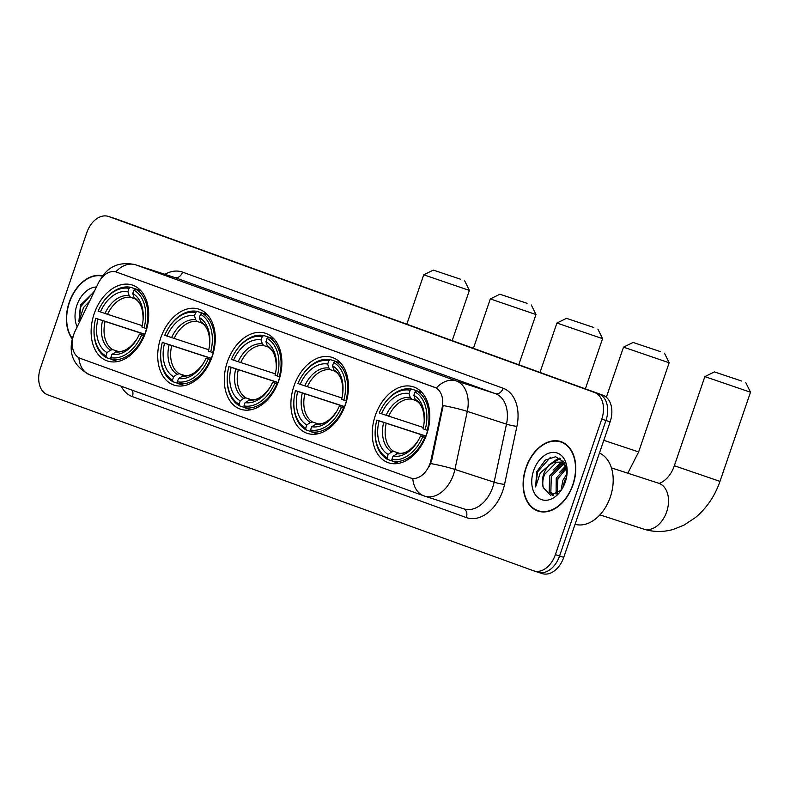 <?xml version="1.0" encoding="UTF-8"?>
<svg xmlns="http://www.w3.org/2000/svg" width="790" height="790" viewBox="0 0 790 790"><rect width="100%" height="100%" fill="white"/><g stroke="black" fill="none" stroke-linecap="round" stroke-linejoin="round"><path stroke-width="1.19" d="M145.636 332.343A39.954 27.354 -72 0 0 132.266 285.032A39.954 27.354 -72 0 0 94.188 313.709A39.954 27.354 -72 0 0 107.559 361.02A39.954 27.354 -72 0 0 145.636 332.343M345.408 404.697A39.954 27.354 -72 0 0 332.037 357.376A39.954 27.354 -72 0 0 293.959 386.063A39.954 27.354 -72 0 0 307.33 433.374A39.954 27.354 -72 0 0 345.408 404.697M278.811 380.573A39.954 27.354 -72 0 0 265.44 333.262A39.954 27.354 -72 0 0 227.362 361.938A39.954 27.354 -72 0 0 240.733 409.26A39.954 27.354 -72 0 0 278.811 380.573M212.224 356.458A39.954 27.354 -72 0 0 198.853 309.147A39.954 27.354 -72 0 0 160.775 337.824A39.954 27.354 -72 0 0 174.146 385.135A39.954 27.354 -72 0 0 212.224 356.458M426.748 434.154A39.954 27.354 -72 0 0 413.377 386.843A39.954 27.354 -72 0 0 375.299 415.52A39.954 27.354 -72 0 0 388.67 462.831A39.954 27.354 -72 0 0 426.748 434.154M430.046 463.404A20.352 13.934 -72 0 0 430.994 459.987L442.094 407.897A20.352 13.934 -72 0 0 434.638 387.317L116.574 272.125A20.352 13.934 -72 0 0 116.278 272.017A20.352 13.934 -72 0 0 98.217 283.363L75.139 331.109A20.352 13.934 -72 0 0 80.313 358.384L410.346 477.911A20.352 13.934 -72 0 0 410.652 478.009A20.352 13.934 -72 0 0 430.046 463.404M566.993 471.719L566.44 474.286M572.987 484.872A36.567 25.033 -72 0 0 560.752 441.571A36.567 25.033 -72 0 0 525.913 467.818A36.567 25.033 -72 0 0 538.148 511.12A36.567 25.033 -72 0 0 572.987 484.872M562.806 442.39A36.567 25.033 -72 0 0 561.413 442.183M102.68 275.789A36.567 25.033 -72 0 0 69.194 302.412A36.567 25.033 -72 0 0 72.236 338.93M115.794 271.879A26.386 19.227 -70.1 0 1 135.673 264.808L456.245 380.908A30.158 20.639 108 0 1 467.295 411.412L454.922 469.448A30.158 20.639 108 0 1 453.519 474.514A30.158 20.639 108 0 1 424.783 496.16A30.158 20.639 108 0 1 424.339 496.002A26.386 19.227 -70.1 0 1 423.904 495.853A26.386 19.227 -70.1 0 1 412.785 478.543L410.869 478.078M78.872 357.722A26.386 19.227 109.9 0 0 89.981 374.914L423.904 495.853L463.977 508.898A30.158 20.639 -72 0 0 492.723 487.252A30.158 20.639 -72 0 0 494.115 482.196L506.489 424.151L467.295 411.412A26.386 2.913 -168 0 0 443.2 405.556L431.755 460.234L429.345 466.337M533.823 570.874A22.614 15.484 -72 0 0 555.38 554.639L601.763 419.144A22.614 15.484 -72 0 0 594.534 392.482L108.694 216.519A22.614 15.484 -72 0 0 108.358 216.411A22.614 15.484 -72 0 0 86.801 232.645L40.418 368.14A22.614 15.484 -72 0 0 47.647 394.803L533.497 570.755A22.614 15.484 -72 0 0 533.823 570.874L538.01 572.237A22.614 15.484 -72 0 1 537.674 572.118A22.614 15.484 -72 0 0 538.01 572.237A22.614 15.484 -72 0 0 559.557 556.002L605.95 420.507A22.614 15.484 -72 0 0 598.711 393.835L112.871 217.882A22.614 15.484 -72 0 0 112.535 217.764A22.614 15.484 -72 0 0 112.2 217.665M116.792 272.185L436.337 388.009A26.386 19.227 109.9 0 1 456.245 380.908L495.439 393.657L174.867 277.557A30.158 20.639 -72 0 0 174.422 277.399L135.228 264.66A30.158 20.639 108 0 1 135.673 264.808L174.867 277.557A7.535 5.49 109.9 0 0 182.53 272.125L503.112 388.226A37.693 25.803 108 0 1 516.917 426.343L504.553 484.389A37.693 25.803 108 0 1 466.327 517.578L132.394 396.639A7.535 5.49 109.9 0 0 132.246 390.221M539.037 511.012A36.567 25.033 -72 0 0 540.281 511.663M541.851 573.481A22.614 15.484 -72 0 0 542.187 573.589A22.614 15.484 -72 0 0 563.744 557.355L610.127 421.86A22.614 15.484 -72 0 0 602.889 395.197L117.048 219.245A22.614 15.484 -72 0 0 116.723 219.126A22.614 15.484 -72 0 0 116.387 219.028M542.187 573.589L538.01 572.237A22.614 15.484 -72 0 0 559.557 556.002L605.95 420.507A22.614 15.484 -72 0 0 598.711 393.835L112.871 217.882A22.614 15.484 -72 0 0 112.535 217.764L108.358 216.411M526.15 467.907A36.182 24.767 -72 0 0 538.267 510.755A36.182 24.767 -72 0 0 572.75 484.784A36.182 24.767 -72 0 0 560.643 441.936A36.182 24.767 -72 0 0 526.15 467.907M575.061 524.293A37.693 25.803 -72 0 0 610.305 497.029A37.693 25.803 -72 0 0 599.442 453.065M561.048 490.146L562.875 480.3L567.023 473.635M562.796 487.687L564.534 480.843L566.627 476.854M556.091 494.194L556.239 478.148L566.242 467.058M557.167 493.582L557.898 478.681L566.549 468.302M552.773 495.271L549.198 491.568L549.603 475.985L560.969 464.372L563.951 463.819M553.375 495.172L550.857 492.111L551.262 476.528L562.628 464.915L564.672 464.441M567.013 474.119L564.07 462.14L555.617 456.729L545.307 460.076L536.775 471.699L535.6 486.926L540.311 472.904L549.82 464.648A17.034 11.662 -72 0 0 543.708 474.069A17.034 11.662 -72 0 0 543.323 487.618C542.305 483.48 542.74 479.066 544.626 474.365L555.992 462.762L561.65 462.436M549.82 464.648L554.333 462.219L560.831 462.13L565.837 465.745L559.715 472.262M560.831 462.13L565.107 463.977M565.275 482.078A24.579 16.827 -72 0 0 567.092 473.2A24.579 16.827 -72 0 0 554.333 452.433A24.579 16.827 -72 0 0 533.625 470.613A24.579 16.827 -72 0 0 539.017 498.342A24.579 16.827 -72 0 0 561.868 489.267A24.579 16.827 -72 0 0 565.275 482.078M543.323 487.618L550.502 495.261L560.87 490.353M535.6 486.926L537.556 471.946L550.423 457.331M550.709 464.007L560.347 458.398M557.345 466.169L561.937 462.565M562.026 462.515L563.724 461.637M563.981 468.322L566.065 466.456M548.477 465.261L557.849 458.585L559.804 458.062M553.069 470.109L561.068 462.328M561.196 462.249L563.369 461.163M566.351 474.425L567.023 473.457M102.453 276.115A36.182 24.767 -72 0 0 69.431 302.501A36.182 24.767 -72 0 0 72.354 338.515M94.148 291.787L80.501 305.088L78.882 321.51L83.592 307.498L89.645 301.109M96.469 286.997A24.579 16.827 -72 0 0 76.906 305.207A24.579 16.827 -72 0 0 77.203 326.843M78.882 321.51L80.837 306.54L93.704 291.925M741.613 381.027L714.427 371.912L741.613 381.027M611.42 467.878L658.613 483.213C656.411 484.606 668.854 481.89 674.334 465.745L719.976 481.377L750.5 392.235L704.858 376.613L714.427 371.912M381.521 413.763L379.269 412.953A35.886 24.569 -72 0 1 382.903 405.971A35.886 24.569 -72 0 1 410.158 390.201L409.022 393.499A32.42 22.189 -72 0 0 381.521 413.763L423.292 427.459M415.905 400.53L411.768 399.187L410.277 397.528L409.022 393.499M375.28 429.434L375.24 429.967A37.387 25.596 -72 0 0 387.594 459.484L387.041 457.716A35.886 24.569 -72 0 1 375.28 429.434A35.886 24.569 -72 0 1 376.83 420.082L426.007 436.07A35.807 24.51 108 0 1 427.094 432.456A35.807 24.51 108 0 1 427.825 430.471M392.383 461.044L387.594 459.484M410.158 390.201L411.689 389.105A37.387 25.596 -72 0 0 383.19 405.517L382.903 405.971M411.689 389.105L421.909 392.433M422.146 392.689L416.547 390.862L415.007 391.959A35.886 24.569 -72 0 1 425.218 429.592L427.242 430.283A37.387 25.596 -72 0 0 416.547 390.862M427.242 430.283L427.874 430.491M376.83 420.082L379.082 420.892A32.42 22.189 -72 0 0 388.176 454.418L387.041 457.716M425.218 429.592L422.976 428.782A32.42 22.189 -72 0 0 424.289 420.685A32.42 22.189 -72 0 0 413.881 395.257L415.007 391.959M388.176 454.418L391.662 451.929L393.864 451.475L399.365 453.263M425.988 436.258L379.082 420.892M413.881 395.257L415.135 399.286L416.626 400.945M425.435 437.621L422.778 436.722A35.886 24.569 -72 0 1 391.899 459.474L392.452 461.251A37.387 25.596 -72 0 0 424.803 437.413M392.452 461.251L398.861 463.335M391.899 459.474L393.025 456.176A32.42 22.189 -72 0 0 417.397 441.877A32.42 22.189 -72 0 0 420.537 435.912L422.778 436.722M418.038 440.85C411.373 450.142 404.826 454.24 398.397 453.154L393.025 456.176M420.537 435.912L425.524 437.423M660.272 351.57L633.086 342.455L660.272 351.57M603.797 440.346L638.636 451.92L669.15 362.778L623.508 347.146L633.086 342.455M300.17 384.305L297.929 383.486A35.886 24.569 -72 0 1 301.553 376.514A35.886 24.569 -72 0 1 328.808 360.744L327.682 364.042A32.42 22.189 -72 0 0 300.17 384.305L341.952 397.992M334.555 371.073L330.427 369.73L328.936 368.071L327.682 364.042M293.929 399.977L293.89 400.51A37.387 25.596 -72 0 0 306.253 430.027L305.7 428.259A35.886 24.569 -72 0 1 293.929 399.977A35.886 24.569 -72 0 1 295.49 390.625L344.657 406.613A35.807 24.51 108 0 1 345.753 402.999A35.807 24.51 108 0 1 346.474 401.014M311.043 431.587L306.253 430.027M328.808 360.744L330.348 359.647A37.387 25.596 -72 0 0 301.839 376.06L301.553 376.514M330.348 359.647L340.569 362.966M340.796 363.222L335.197 361.405L333.666 362.501A35.886 24.569 -72 0 1 343.877 400.135L345.901 400.826A37.387 25.596 -72 0 0 335.197 361.405M345.901 400.826L346.524 401.034M295.49 390.625L297.731 391.435A32.42 22.189 -72 0 0 306.826 424.951L305.7 428.259M343.877 400.135L341.626 399.315A32.42 22.189 -72 0 0 342.939 391.218A32.42 22.189 -72 0 0 332.531 365.8L333.666 362.501M306.826 424.951L310.312 422.462L312.524 422.008L318.015 423.796M344.637 406.791L297.731 391.435M332.531 365.8L333.785 369.829L335.276 371.488M344.094 408.163L341.438 407.265A35.886 24.569 -72 0 1 310.549 430.017L311.102 431.784A37.387 25.596 -72 0 0 343.453 407.956M311.102 431.784L317.521 433.868M310.549 430.017L311.685 426.709A32.42 22.189 -72 0 0 336.056 412.42A32.42 22.189 -72 0 0 339.187 406.445L341.438 407.265M336.698 411.393C330.022 420.675 323.485 424.783 317.057 423.697L311.685 426.709M339.187 406.445L344.173 407.966M593.675 327.455L566.499 318.34L593.675 327.455M585.38 388.858L602.563 338.663L556.92 323.031L566.499 318.34M233.583 360.191L231.332 359.371A35.886 24.569 -72 0 1 234.966 352.399A35.886 24.569 -72 0 1 262.221 336.619L261.095 339.927A32.42 22.189 -72 0 0 233.583 360.191L275.354 373.877M267.968 346.948L263.83 345.605L262.349 343.956L261.095 339.927M227.342 375.862L227.303 376.396A37.387 25.596 -72 0 0 239.656 405.912L239.103 404.134A35.886 24.569 -72 0 1 227.342 375.862A35.886 24.569 -72 0 1 228.893 366.501L278.07 382.498A35.807 24.51 108 0 1 279.166 378.884A35.807 24.51 108 0 1 279.887 376.899M244.456 407.472L239.656 405.912M262.221 336.619L263.761 335.533A37.387 25.596 -72 0 0 235.252 351.945L234.966 352.399M263.761 335.533L273.982 338.851M274.209 339.108L268.61 337.291L267.069 338.377A35.886 24.569 -72 0 1 277.29 376.01L279.304 376.712A37.387 25.596 -72 0 0 268.61 337.291M279.304 376.712L279.937 376.909M228.893 366.501L231.144 367.32A32.42 22.189 -72 0 0 240.239 400.836L239.103 404.134M277.29 376.01L275.038 375.201A32.42 22.189 -72 0 0 276.352 367.103A32.42 22.189 -72 0 0 265.944 341.685L267.069 338.377M240.239 400.836L243.725 398.348L245.927 397.893L251.427 399.681M278.05 382.676L231.144 367.32M265.944 341.685L267.198 345.714L268.689 347.363M277.497 384.049L274.841 383.15A35.886 24.569 -72 0 1 243.962 405.892L244.515 407.67A37.387 25.596 -72 0 0 276.865 383.841M244.515 407.67L250.924 409.753M243.962 405.892L245.088 402.594A32.42 22.189 -72 0 0 269.459 388.295A32.42 22.189 -72 0 0 272.599 382.33L274.841 383.15M270.101 387.268C263.435 396.56 256.888 400.658 250.46 399.582L245.088 402.594M272.599 382.33L277.586 383.841M527.088 303.33L499.902 294.226L527.088 303.33M518.783 364.733L535.976 314.538L490.323 298.916L499.902 294.226M166.986 336.066L164.745 335.256A35.886 24.569 -72 0 1 168.379 328.285A35.886 24.569 -72 0 1 195.634 312.504L194.498 315.803A32.42 22.189 -72 0 0 166.986 336.066L208.767 349.763M201.371 322.834L197.243 321.49L195.752 319.841L194.498 315.803M160.745 351.738L160.716 352.271A37.387 25.596 -72 0 0 173.069 381.797L172.516 380.02A35.886 24.569 -72 0 1 160.745 351.738A35.886 24.569 -72 0 1 162.306 342.386L211.473 358.374A35.807 24.51 108 0 1 212.569 354.769A35.807 24.51 108 0 1 213.3 352.775M177.859 383.348L173.069 381.797M195.634 312.504L197.164 311.408A37.387 25.596 -72 0 0 168.655 327.83L168.379 328.285M197.164 311.408L207.385 314.736M207.622 314.993L202.023 313.166L200.482 314.262A35.886 24.569 -72 0 1 210.693 351.896L212.717 352.587A37.387 25.596 -72 0 0 202.023 313.166M212.717 352.587L213.34 352.794M162.306 342.386L164.547 343.206A32.42 22.189 -72 0 0 173.642 376.721L172.516 380.02M210.693 351.896L208.451 351.086A32.42 22.189 -72 0 0 209.765 342.988A32.42 22.189 -72 0 0 199.357 317.56L200.482 314.262M173.642 376.721L177.128 374.233L179.34 373.779L184.84 375.566M211.453 358.561L164.547 343.206M199.357 317.56L200.611 321.599L202.092 323.248M210.91 359.924L208.254 359.025A35.886 24.569 -72 0 1 177.365 381.777L177.918 383.555A37.387 25.596 -72 0 0 210.278 359.726M177.918 383.555L184.337 385.639M177.365 381.777L178.5 378.479A32.42 22.189 -72 0 0 202.872 364.18A32.42 22.189 -72 0 0 206.002 358.216L208.254 359.025M203.514 363.153C196.848 372.446 190.301 376.544 183.873 375.457L178.5 378.479M206.002 358.216L210.989 359.726M460.501 279.216L433.315 270.101L460.501 279.216M452.196 340.618L469.379 290.424L423.736 274.801L433.315 270.101M100.399 311.951L98.158 311.142A35.886 24.569 -72 0 1 101.782 304.16A35.886 24.569 -72 0 1 129.037 288.39L127.911 291.688A32.42 22.189 -72 0 0 100.399 311.951L142.18 325.638M134.784 298.719L130.646 297.376L129.165 295.717L127.911 291.688M94.158 327.623L94.119 328.156A37.387 25.596 -72 0 0 106.482 357.673L105.919 355.905A35.886 24.569 -72 0 1 94.158 327.623A35.886 24.569 -72 0 1 95.709 318.271L144.886 334.259A35.807 24.51 108 0 1 145.982 330.645A35.807 24.51 108 0 1 146.703 328.66M111.272 359.233L106.482 357.673M129.037 288.39L130.577 287.293A37.387 25.596 -72 0 0 102.068 303.706L101.782 304.16M130.577 287.293L140.798 290.621M141.025 290.878L135.426 289.051L133.895 290.147A35.886 24.569 -72 0 1 144.106 327.781L146.12 328.472A37.387 25.596 -72 0 0 135.426 289.051M146.12 328.472L146.752 328.679M95.709 318.271L97.96 319.081A32.42 22.189 -72 0 0 107.055 352.607L105.919 355.905M144.106 327.781L141.854 326.971A32.42 22.189 -72 0 0 143.168 318.874A32.42 22.189 -72 0 0 132.76 293.446L133.895 290.147M107.055 352.607L110.541 350.118L112.753 349.664L118.243 351.451M144.866 334.447L97.96 319.081M132.76 293.446L134.014 297.475L135.505 299.134M144.323 335.809L141.667 334.911A35.886 24.569 -72 0 1 110.778 357.663L111.331 359.43A37.387 25.596 -72 0 0 143.681 335.602M111.331 359.43L117.74 361.524M110.778 357.663L111.903 354.364A32.42 22.189 -72 0 0 136.285 340.065A32.42 22.189 -72 0 0 139.415 334.101L141.667 334.911M136.927 339.038C130.251 348.321 123.704 352.429 117.285 351.343L111.903 354.364M139.415 334.101L144.402 335.612M430.994 459.987L431.755 460.234M434.638 387.317L435.152 387.485M442.094 407.897L442.854 408.144M116.574 272.125L117.088 272.293M132.394 396.639A37.693 25.803 108 0 1 121.216 386.231M430.688 463.562A26.386 2.913 -168 0 1 454.922 469.448L494.115 482.196A7.535 0.83 12 0 0 504.553 484.389M164.922 274.318A37.693 25.803 108 0 1 182.53 272.125M555.38 554.639L563.744 557.355M601.763 419.144L610.127 421.86M594.534 392.482L602.889 395.197M108.694 216.519L117.048 219.245M516.917 426.343A7.535 0.83 12 0 1 506.489 424.151A30.158 20.639 -72 0 0 495.439 393.657A7.535 5.49 109.9 0 0 503.112 388.226M466.327 517.578A7.535 5.49 109.9 0 0 463.769 508.829M658.613 483.213A24.125 16.511 108 0 1 658.969 483.332A24.125 16.511 108 0 1 666.681 511.782A24.125 16.511 108 0 1 643.692 529.093C653.478 532.174 663.393 532.263 673.445 529.369L684.041 525.103L695.506 517.499C706.754 508.019 714.911 495.982 719.976 481.377M411.768 399.187A27.897 19.098 -72 0 0 388.67 416.202M383.663 422.472A28.993 19.849 -72 0 0 391.662 451.929M410.277 397.528A28.993 19.849 -72 0 0 386.103 415.343M424.24 421.307A28.993 19.849 -72 0 0 415.135 399.286M386.231 423.331A27.897 19.098 -72 0 0 393.864 451.475M396.511 453.687A28.993 19.849 -72 0 0 417.722 441.343M330.427 369.73A27.897 19.098 -72 0 0 307.33 386.735M302.323 393.005A28.993 19.849 -72 0 0 310.312 422.462M328.936 368.071A28.993 19.849 -72 0 0 304.762 385.875M342.9 391.84A28.993 19.849 -72 0 0 333.785 369.829M304.881 393.864A27.897 19.098 -72 0 0 312.524 422.008M315.171 424.22A28.993 19.849 -72 0 0 336.382 411.886M263.83 345.605A27.897 19.098 -72 0 0 240.733 362.62M235.726 368.891A28.993 19.849 -72 0 0 243.725 398.348M262.349 343.956A28.993 19.849 -72 0 0 238.175 361.761M276.303 367.725A28.993 19.849 -72 0 0 267.198 345.714M238.294 369.75A27.897 19.098 -72 0 0 245.927 397.893M248.574 400.105A28.993 19.849 -72 0 0 269.785 387.772M197.243 321.49A27.897 19.098 -72 0 0 174.146 338.505M169.139 344.776A28.993 19.849 -72 0 0 177.128 374.233M195.752 319.841A28.993 19.849 -72 0 0 171.578 337.646M209.715 343.611A28.993 19.849 -72 0 0 200.611 321.599M171.707 345.635A27.897 19.098 -72 0 0 179.34 373.779M181.986 375.991A28.993 19.849 -72 0 0 203.198 363.647M130.646 297.376A27.897 19.098 -72 0 0 107.549 314.39M102.552 320.661A28.993 19.849 -72 0 0 110.541 350.118M129.165 295.717A28.993 19.849 -72 0 0 104.991 313.531M143.118 319.496A28.993 19.849 -72 0 0 134.014 297.475M105.109 321.52A27.897 19.098 -72 0 0 112.753 349.664M115.389 351.876A28.993 19.849 -72 0 0 136.611 339.532M410.652 478.009L411.185 478.187M73.549 335.118L72.799 337.113C68.068 353.91 73.796 366.511 89.981 374.914M99.975 280.371C107.44 266.526 119.191 261.283 135.228 264.66M116.723 219.126L112.535 217.764M541.673 511.871L538.267 510.755M564.05 443.042L560.643 441.936M674.334 465.745L704.858 376.613M599.896 514.863L643.692 529.093M424.21 421.89C424.329 410.978 421.663 403.937 416.212 400.757M745.809 382.656L750.5 392.225M627.813 473.2L638.636 451.92M606.355 397.242L623.508 347.146M342.86 392.433C342.988 381.521 340.322 374.47 334.861 371.29M664.459 353.199L669.15 362.768M540.005 372.426L556.92 323.031M276.273 368.318C276.391 357.396 273.725 350.355 268.274 347.175M597.872 329.084L602.563 338.653M473.417 348.301L490.323 298.916M209.676 344.193C209.804 333.281 207.138 326.24 201.677 323.061M531.285 304.96L535.976 314.538M406.83 324.186L423.736 274.801M143.089 320.078C143.217 309.166 140.551 302.126 135.09 298.946M464.688 280.845L469.379 290.414"/></g></svg>
